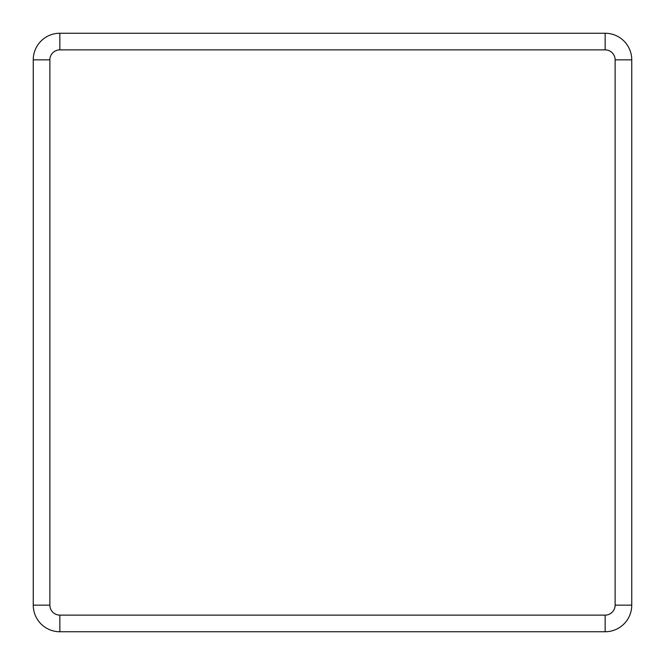 <?xml version="1.0" encoding="UTF-8"?>
<svg xmlns="http://www.w3.org/2000/svg" width="665" height="665" viewBox="0 0 665 665"><rect width="100%" height="100%" fill="white"/><g stroke="black" fill="none" stroke-linecap="round" stroke-linejoin="round"><path stroke-width="1" d="M605.15 33.25L59.85 33.25A26.6 26.6 0 0 0 33.25 59.85L33.25 605.15A26.6 26.6 0 0 0 59.85 631.75L605.15 631.75A26.6 26.6 0 0 0 631.75 605.15L631.75 59.85A26.6 26.6 0 0 0 605.15 33.25L605.15 49.875A9.975 9.975 0 0 1 615.125 59.85L631.75 59.85M59.85 33.25L59.85 49.875L605.15 49.875M615.125 59.85L615.125 605.15L631.75 605.15M615.125 605.15A9.975 9.975 0 0 1 605.15 615.125L605.15 631.75M605.15 615.125L59.85 615.125L59.85 631.75M59.85 615.125A9.975 9.975 0 0 1 49.875 605.15L33.25 605.15M49.875 605.15L49.875 59.85L33.25 59.85M49.875 59.85A9.975 9.975 0 0 1 59.85 49.875"/></g></svg>
